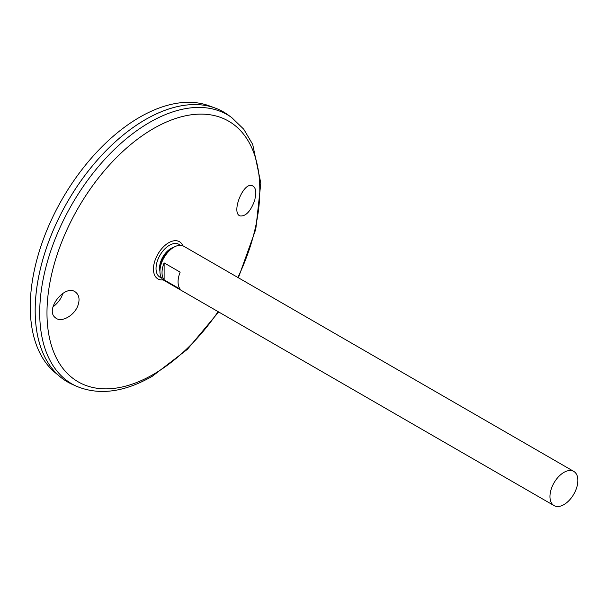 <?xml version="1.0" encoding="UTF-8"?>
<svg xmlns="http://www.w3.org/2000/svg" width="608" height="608" viewBox="0 0 608 608"><rect width="100%" height="100%" fill="white"/><g stroke="black" fill="none" stroke-linecap="round" stroke-linejoin="round"><path stroke-width="0.91" d="M159.934 271.282L159.767 270.332A15.922 9.196 -60 0 1 172.9 247.585L173.804 247.258M159.934 271.252A17.153 9.903 -60 0 1 173.774 247.281M161.432 277.78A18.947 10.936 -60 0 1 159.957 255.276A18.947 10.936 -60 0 1 180.181 245.313M254.813 200.07C250.739 211.204 245.845 216.486 240.114 215.931C230.782 213.18 243.474 181.002 252.525 185.828C254.684 186.816 255.793 189.293 255.854 193.26L254.813 200.07M78.143 304.859C74.966 315.354 61.264 323.175 55.503 317.809C44.164 309.936 65.588 282.781 75.985 292.494C79.101 295.275 79.823 299.394 78.143 304.859M231.686 117.534A155.42 89.733 -60 0 0 71.904 204.44A155.42 89.733 -60 0 0 76.532 386.27L72.116 384.286A155.899 90.007 -60 0 1 67.473 201.886A155.899 90.007 -60 0 1 227.757 114.707L231.686 117.534L243.717 129.17L252.692 144.354L260.824 183.13L255.778 229.307L238.382 277.772M35.18 310.528A155.884 89.999 -60 0 1 145.411 119.601M67.465 381.9A155.899 90.007 -60 0 1 60.101 376.755A155.899 90.007 -60 0 1 67.458 201.879A155.899 90.007 -60 0 1 215.224 108.064A155.899 90.007 -60 0 1 223.364 111.872M60.101 376.755L55.009 372.514A154.766 89.353 -60 0 1 62.32 198.907A154.766 89.353 -60 0 1 209.015 105.777L215.224 108.064M53.002 306.896C58.148 302.845 61.423 298.315 62.829 293.314M563.912 504.617A19.737 11.392 -60 0 1 554.048 505.59A19.737 11.392 -60 0 1 554.048 482.805A19.737 11.392 -60 0 1 573.777 471.413A19.737 11.392 -60 0 1 576.81 487.228A19.737 11.392 -60 0 1 563.912 504.617M554.048 505.59L164.023 280.417A19.737 11.392 -60 0 1 164.023 257.625A19.737 11.392 -60 0 1 183.76 246.232L573.777 471.413M164.122 262.892L180.166 272.156A19.737 11.392 120 0 0 180.166 289.134L164.122 279.87A19.737 11.392 -60 0 1 164.122 262.892L164.122 279.87M163.187 279.84A21.5 12.411 -60 0 1 157.913 254.098A21.5 12.411 -60 0 1 182.841 245.799M218.128 311.653A150.495 86.891 -60 0 1 153.398 374.368A150.495 86.891 -60 0 1 49.499 284.909A150.495 86.891 -60 0 1 198.33 114.167A150.495 86.891 -60 0 1 237.865 277.468M76.532 386.27C99.02 395.61 124.252 392.297 152.228 376.314L187.408 349.311L218.644 311.95"/></g></svg>
